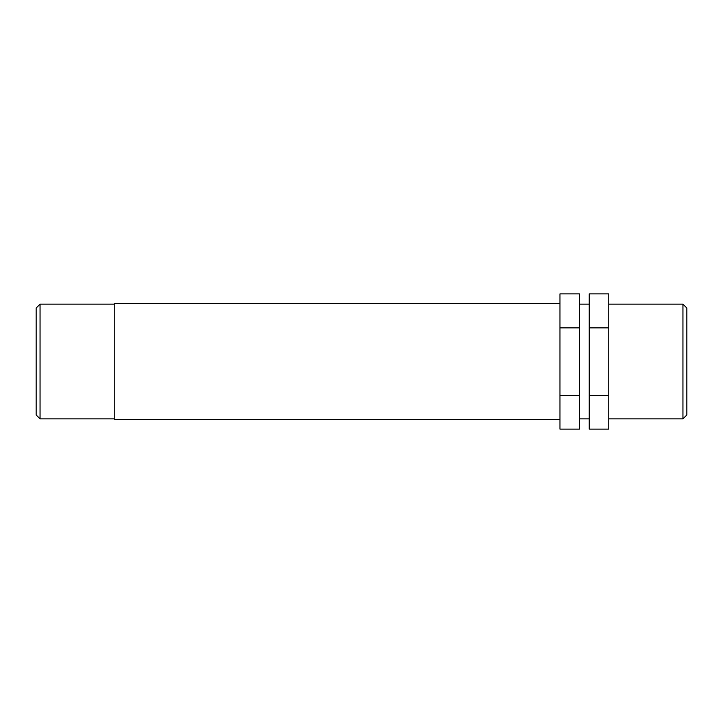 <?xml version="1.0" encoding="UTF-8"?>
<svg xmlns="http://www.w3.org/2000/svg" width="723" height="723" viewBox="0 0 723 723"><rect width="100%" height="100%" fill="white"/><g stroke="black" fill="none" stroke-linecap="round" stroke-linejoin="round"><path stroke-width="1.08" d="M579.485 395.481L579.485 429.119L559.964 429.119L559.964 327.862L579.485 327.862L579.485 395.481L559.964 395.481M579.485 327.862L579.485 293.881L559.964 293.881L559.964 327.862M608.766 395.481L608.766 293.881L589.245 293.881L589.245 429.119L608.766 429.119L608.766 395.481L589.245 395.481M608.766 327.862L589.245 327.862M682.946 361.5L682.946 418.852L686.85 414.948L686.85 308.052L682.946 304.148L682.946 361.5M40.054 304.148L36.15 308.052L36.15 414.948L40.054 418.852L40.054 304.148L114.234 304.148M559.964 303.461L114.234 303.461L114.234 419.539L559.964 419.539M608.766 418.852L682.946 418.852M608.766 304.148L682.946 304.148M40.054 418.852L114.234 418.852M579.485 418.852L589.245 418.852M579.485 304.148L589.245 304.148"/></g></svg>
